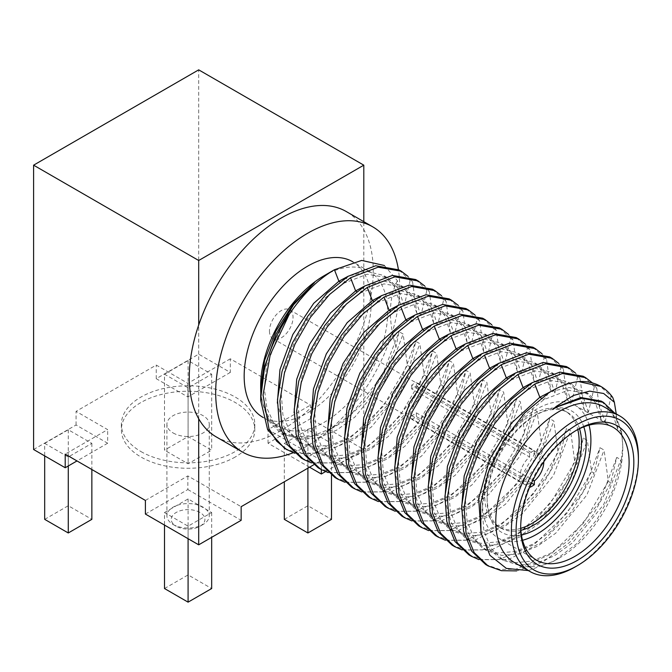 <?xml version="1.0" encoding="UTF-8"?>
<svg xmlns="http://www.w3.org/2000/svg" width="672" height="672" viewBox="0 0 672 672"><rect width="100%" height="100%" fill="white"/><g stroke="black" fill="none" stroke-linecap="round" stroke-linejoin="round"><path stroke-width="0.5" stroke-dasharray="3.36 2.52" d="M528.343 570.578L553.921 561.162L576.752 543.665L596.929 519.59L612.251 491.627L621.054 462.949L622.784 446.51L621.608 431.483L614.468 412.902M514.382 562.514A89.804 51.853 120 0 0 559.28 558.062A89.804 51.853 120 0 0 622.784 448.073A89.804 51.853 120 0 0 604.187 406.963M574.896 567.084A89.804 51.853 120 0 0 638.4 457.094M384.409 265.507L397.387 280.686L400.058 303.576L404.149 305.928L410.147 280.526L412.591 281.938L416.808 313.244L420.89 315.596L426.888 290.195L429.341 291.606L433.558 322.913L437.64 325.265L443.638 299.855L446.082 301.274L450.299 332.581L454.381 334.933L460.379 309.523L462.832 310.943L467.048 342.25L471.131 344.602L477.128 319.192L479.573 320.611L483.79 351.918L487.88 354.27L493.878 328.86L496.322 330.28L500.539 361.578L504.622 363.938L510.619 338.528L513.064 339.948L517.28 371.246L521.371 373.607L527.369 348.197L529.813 349.616L534.03 380.915L538.112 383.275L544.11 357.865L546.563 359.285L550.78 390.583L554.862 392.944L560.86 367.534L563.304 368.953L567.521 400.252L571.603 402.612L577.601 377.202L580.054 378.622L584.27 409.92L588.353 412.28L594.35 386.87L596.795 388.282L601.012 419.588L605.102 421.949L599.382 404.804L588.521 393.775L568.142 390.222L543.917 399.613L525.529 414.414L508.796 434.557L495.222 458.321L486.049 483.722L482.118 508.603L483.857 530.863L491.173 548.612L503.504 560.381L518.423 565.06L535.71 563.531L554.156 555.937L572.477 542.858L603.7 504.521L620.836 459.732L621.054 462.949M516.659 570.889L543.186 561.826L569.696 542.346L593.124 514.878L610.756 482.782L616.753 457.372L620.836 459.732M610.756 482.782L608.303 481.362L604.086 450.064L600.004 447.703L594.006 473.113L591.562 471.694L587.345 440.395L583.262 438.035L577.265 463.445L574.812 462.034L570.595 430.727L566.513 428.366L560.515 453.776L558.071 452.365L553.854 421.058L549.763 418.698L543.766 444.108L541.321 442.697L537.104 411.39L533.022 409.03L527.024 434.44L524.572 433.028L520.363 401.722L516.272 399.361L510.275 424.771L507.83 423.36L503.614 392.053L499.531 389.693L493.534 415.103L491.081 413.692L486.864 382.385L482.782 380.024L476.784 405.434L474.34 404.023L470.123 372.716L466.04 370.356L460.043 395.766L457.59 394.355L453.373 363.048L449.291 360.688L443.293 386.098L440.849 384.686L436.632 353.38L432.541 351.028L426.544 376.429L424.099 375.018L419.882 343.711L415.8 341.359L409.802 366.761L407.35 365.35L403.141 334.043L399.05 331.691L395.959 347.222L383.242 375.312L365.366 400.873L344.081 421.277L321.493 434.398L299.888 438.808L281.484 433.994L268.195 420.395L261.4 399.428L260.803 393.212M397.387 280.686C388.592 298.292 388.114 320.477 395.959 347.222M605.102 421.949L611.1 396.539L599.886 385.896M612.763 397.505L611.1 396.539M616.241 413.927L617.761 429.257L621.844 431.617M617.761 429.257L612.041 412.112L601.18 401.083M481.093 533.442L488.376 548.083L499.414 558.02L514.332 562.699L531.628 561.17L550.074 553.577L568.394 540.506L599.609 502.16L616.753 457.372M601.012 419.588L595.3 402.444L584.438 391.415L569.167 387.526L551.099 391.415M596.795 388.282L592.2 382.696M594.35 386.87L583.136 376.228M588.353 412.28L582.641 395.136L571.78 384.107L551.401 380.554L527.176 389.945L508.788 404.746L492.055 424.889L478.481 448.661L469.3 474.054L465.377 498.935L467.107 521.195L474.424 538.944L486.755 550.712L501.673 555.391L518.96 553.862L537.415 546.269L555.736 533.19L586.95 494.852L604.086 450.064M584.27 409.92L578.55 392.776L567.689 381.755L551.603 377.866L532.526 382.528M580.054 378.622L575.45 373.027M577.601 377.202L566.395 366.559M571.603 402.612L565.891 385.468L555.03 374.438L534.652 370.885L510.426 380.276L492.038 395.077L475.306 415.22L461.731 438.992L452.558 464.386L448.627 489.266L450.366 511.526L457.682 529.276L470.005 541.044L484.932 545.723L502.219 544.194L520.666 536.6L538.986 523.522L570.209 485.184L587.345 440.395M567.521 400.252L561.809 383.107L550.948 372.086L534.853 368.197L515.785 372.859M563.304 368.953L558.701 363.359M560.86 367.534L549.646 356.891M554.862 392.944L549.142 375.799L538.28 364.77L517.91 361.217L493.685 370.608L475.297 385.409L458.564 405.552L444.99 429.324L435.809 454.717L431.886 479.598L433.616 501.858L440.933 519.607L453.264 531.376L468.182 536.054L485.47 534.526L503.924 526.932L522.245 513.862L553.459 475.516L570.595 430.727M550.78 390.583L545.059 373.439L534.198 362.418L518.112 358.529L499.036 363.191M546.563 359.285L541.96 353.69M544.11 357.865L532.904 347.222M538.112 383.275L532.4 366.131L521.539 355.102L501.161 351.548L476.935 360.94L458.548 375.74L441.815 395.884L428.24 419.656L419.059 445.049L415.136 469.93L416.875 492.19L424.183 509.939L436.514 521.707L451.433 526.386L468.728 524.857L487.175 517.264L505.495 504.193L536.71 465.847L553.854 421.058M534.03 380.915L528.318 363.77L517.457 352.75L501.362 348.86L482.286 353.522M529.813 349.616L525.21 344.022M527.369 348.197L516.155 337.554M521.371 373.607L515.651 356.462L504.79 345.433L484.411 341.88L460.186 351.271L441.806 366.072L425.065 386.215L411.499 409.987L402.318 435.38L398.395 460.261L400.126 482.521L407.442 500.27L419.773 512.039L434.692 516.718L451.979 515.189L470.425 507.595L488.746 494.525L519.968 456.179L537.104 411.39M517.28 371.246L511.568 354.102L500.707 343.081L484.613 339.192L465.545 343.854M513.064 339.948L508.469 334.354M510.619 338.528L499.405 327.886M504.622 363.938L498.91 346.794L488.048 335.765L467.67 332.212L443.444 341.603L425.057 356.412L408.324 376.547L394.75 400.319L385.568 425.712L381.646 450.593L383.384 472.853L390.692 490.602L403.024 502.37L417.942 507.049L435.229 505.52L453.684 497.927L472.004 484.856L503.219 446.51L520.363 401.722M500.539 361.578L494.819 344.434L483.958 333.413L467.872 329.524L448.795 334.186M496.322 330.28L491.719 324.685M493.878 328.86L482.664 318.217M487.88 354.27L482.16 337.126L471.299 326.096L450.92 322.543L426.695 331.934L408.307 346.744L391.574 366.878L378 390.65L368.827 416.044L364.896 440.924L366.635 463.184L373.951 480.934L386.282 492.702L401.201 497.381L418.488 495.852L436.934 488.258L455.255 475.188L486.478 436.842L503.614 392.053M483.79 351.918L478.078 334.765L467.216 323.744L451.122 319.855L432.054 324.517M479.573 320.611L474.978 315.017M477.128 319.192L465.914 308.549M471.131 344.602L465.419 327.457L454.558 316.428L434.179 312.875L409.954 322.266L391.566 337.075L374.833 357.21L361.259 380.982L352.078 406.375L348.155 431.256L349.885 453.516L357.202 471.274L369.533 483.034L384.451 487.712L401.738 486.184L420.193 478.59L438.514 465.52L469.728 427.174L486.864 382.385M467.048 342.25L461.328 325.097L450.467 314.076L434.381 310.187L415.304 314.849M462.832 310.943L458.228 305.348M460.379 309.523L449.173 298.88M454.381 334.933L448.669 317.789L437.808 306.76L417.43 303.206L393.204 312.598L374.816 327.407L358.084 347.542L344.509 371.314L335.336 396.707L331.405 421.588L333.144 443.848L340.46 461.605L352.783 473.365L367.71 478.044L384.997 476.515L403.444 468.922L421.764 455.851L452.978 417.505L470.123 372.716M450.299 332.581L444.587 315.428L433.726 304.408L417.631 300.518L398.555 305.18M446.082 301.274L441.479 295.68M443.638 299.855L432.424 289.212M437.64 325.265L431.92 308.12L421.058 297.091L400.688 293.538L376.463 302.929L358.075 317.738L341.342 337.873L327.768 361.645L318.587 387.047L314.664 411.919L316.394 434.179L323.711 451.937L336.042 463.697L350.96 468.376L368.248 466.847L386.702 459.253L405.023 446.183L436.237 407.837L453.373 363.048M433.558 322.913L427.837 305.76L416.976 294.739L400.89 290.85L381.814 295.512M429.341 291.606L424.738 286.012M426.888 290.195L415.682 279.544M420.89 315.596L415.178 298.452L404.317 287.423L383.939 283.87L359.713 293.261L341.326 308.07L324.593 328.205L311.018 351.977L301.837 377.378L297.914 402.251L299.653 424.511L306.961 442.268L319.292 454.028L334.211 458.707L351.506 457.178L369.953 449.585L388.273 436.514L419.488 398.168L436.632 353.38M416.808 313.244L411.096 296.092L400.226 285.071L384.14 281.182L365.064 285.844M412.591 281.938L407.988 276.352M410.147 280.526L398.933 269.875M404.149 305.928L398.429 288.784L387.568 277.763L367.189 274.201L342.964 283.592L324.584 298.402L307.843 318.536L294.269 342.308L285.096 367.71L281.173 392.582L282.904 414.842L290.22 432.6L302.551 444.36L317.47 449.039L334.757 447.51L353.203 439.916L371.524 426.846L402.746 388.508L419.882 343.711M400.058 303.576L394.346 286.423L383.485 275.402L367.391 271.513L348.323 276.175M260.677 385.669A89.804 51.853 120 0 0 279.275 426.779A89.804 51.853 120 0 0 369.079 374.926A89.804 51.853 120 0 0 369.079 271.228A89.804 51.853 120 0 0 324.181 275.68M260.677 398.748L260.686 400.336M261.4 399.428L268.59 419.32L281.719 432.331L296.638 437.01L313.925 435.49L332.38 427.896L350.692 414.817L381.914 376.48L399.05 331.691M314.513 282.576L284.197 319.78L266.515 366.047L264.314 388.5L266.952 408.316L274.277 424.091L285.802 434.692L300.72 439.37L318.007 437.842L336.462 430.248L354.782 417.178L385.997 378.84L403.141 334.043M284.659 448.476L298.679 453.373L314.765 453.239L349.835 438.253L382.88 406.736L407.35 365.35M294.689 453.256L324.425 453.088L357.21 436.111L387.4 405.468L409.802 366.761M277.351 403.108L284.063 426.787L298.46 442L313.379 446.678L330.674 445.158L349.121 437.564L367.441 424.486L398.656 386.148L415.8 341.359M301.4 458.144L315.428 463.042L331.506 462.907L366.576 447.913L399.63 416.405L424.099 375.018M311.438 462.924L341.174 462.756L373.96 445.771L404.149 415.136L426.544 376.429M294.092 412.776L300.804 436.456L315.21 451.668L330.128 456.347L347.416 454.826L365.87 447.233L384.191 434.154L415.405 395.816L432.541 351.028M318.15 467.813L332.17 472.71L348.256 472.576L383.326 457.582L416.38 426.073L440.849 384.686M328.188 472.592L357.916 472.424L390.709 455.44L420.899 424.805L443.293 386.098M310.842 422.444L317.554 446.124L331.96 461.336L346.878 466.015L364.165 464.495L382.612 456.901L400.932 443.822L432.155 405.485L449.291 360.688M334.891 477.473L348.919 482.378L365.005 482.244L400.067 467.25L433.121 435.742L457.59 394.355M344.929 482.261L374.665 482.093L407.45 465.108L437.64 434.473L460.043 395.766M327.592 432.113L334.295 455.792L348.701 471.005L363.619 475.684L380.906 474.163L399.361 466.57L417.682 453.491L448.896 415.153L466.04 370.356M351.641 487.141L365.66 492.047L381.746 491.912L416.816 476.918L449.87 445.41L474.34 404.023M361.679 491.929L391.406 491.761L424.2 474.776L454.39 444.142L476.784 405.434M344.333 441.781L351.044 465.461L365.45 480.673L380.369 485.352L397.656 483.832L416.102 476.238L434.423 463.159L465.646 424.822L482.782 380.024M368.382 496.81L382.41 501.715L398.496 501.581L433.558 486.587L466.612 455.078L491.081 413.692M378.42 501.589L408.156 501.43L440.941 484.445L471.131 453.81L493.534 415.103M361.082 451.45L367.794 475.129L382.192 490.342L397.11 495.02L414.406 493.5L432.852 485.906L451.172 472.828L482.387 434.49L499.531 389.693M385.132 506.478L399.151 511.384L415.237 511.249L450.307 496.255L483.361 464.747L507.83 423.36M395.17 511.258L424.897 511.098L457.691 494.113L487.88 463.478L510.275 424.771M377.824 461.118L384.535 484.798L398.941 500.01L413.86 504.689L431.147 503.168L449.602 495.575L467.914 482.496L499.136 444.158L516.272 399.361M401.881 516.146L415.901 521.052L431.987 520.918L467.057 505.924L500.102 474.415L524.572 433.028M411.911 520.926L441.647 520.766L474.432 503.782L504.63 473.147L527.024 434.44M394.573 470.786L401.285 494.466L415.682 509.678L430.609 514.357L447.896 512.837L466.343 505.243L484.663 492.164L515.878 453.827L533.022 409.03M418.622 525.815L432.65 530.72L448.728 530.586L483.798 515.592L516.852 484.084L541.321 442.697M428.66 530.594L458.388 530.435L491.182 513.45L521.371 482.815L543.774 444.108M411.314 480.455L418.026 504.134L432.432 519.347L447.35 524.026L464.638 522.505L483.092 514.903L501.413 501.833L532.627 463.495L549.763 418.698M435.372 535.483L449.392 540.389L465.478 540.254L500.548 525.26L533.593 493.752L558.071 452.365M445.41 540.263L475.138 540.103L507.931 523.118L538.121 492.484L560.515 453.776M428.064 490.123L434.776 513.803L449.182 529.015L464.1 533.694L481.387 532.165L499.834 524.572L518.154 511.501L549.377 473.164L566.513 428.366M452.113 545.152L466.141 550.057L482.227 549.923L517.289 534.929L550.343 503.42L574.812 462.034M462.151 549.931L491.887 549.763L524.672 532.787L554.862 502.152L577.265 463.445M444.814 499.792L451.517 523.471L465.923 538.684L480.841 543.362L498.128 541.834L516.583 534.24L534.904 521.17L566.118 482.832L583.262 438.035M468.863 554.82L482.882 559.726L498.968 559.591L534.038 544.597L567.092 513.089L591.562 471.694M478.901 559.6L508.628 559.432L541.422 542.455L571.612 511.82L594.006 473.113M461.555 509.46L468.266 533.14L482.672 548.352L497.591 553.031L514.878 551.502L533.324 543.908L551.645 530.838L582.868 492.492L600.004 447.703M485.612 564.488L499.632 569.394L515.718 569.26L550.788 554.266L583.834 522.757L608.303 481.362M262.769 417.245A89.804 51.853 120 0 0 352.573 365.4A89.804 51.853 120 0 0 352.573 261.694M576.064 430.492A76.675 44.268 120 0 0 574.896 431.147L574.896 431.147A76.675 44.268 120 0 0 520.682 525.059A76.675 44.268 120 0 0 520.691 526.394M574.896 431.147L577.256 429.786L574.896 431.147M293.177 452.726A130.091 75.104 120 0 0 398.395 269.573M589.033 425.158A76.675 44.268 120 0 0 575.022 405.292A76.675 44.268 120 0 0 536.684 409.088A76.675 44.268 120 0 0 486.595 476.658A76.675 44.268 120 0 0 498.355 538.096A76.675 44.268 120 0 0 522.556 540.296M216.208 436.876A130.091 75.104 120 0 0 363.804 323.417A130.091 75.104 120 0 0 363.804 229.706A130.091 75.104 120 0 0 346.298 211.562M583.808 426.854A70.048 40.438 120 0 0 536.684 414.498L536.684 414.498A70.048 40.438 120 0 0 487.158 500.287A70.048 40.438 120 0 0 521.413 534.92M309.557 467.2L268.044 443.234L310.498 418.723L363.804 449.501L363.804 221.668M198.702 418.74L198.702 325.021M363.804 449.501L325.5 471.618M321.35 469.644L321.35 460.396L313.698 464.814M579.541 428.694A66.713 38.514 120 0 0 567.689 412.558A66.713 38.514 120 0 0 534.332 415.867L536.684 414.498L534.332 415.867A66.713 38.514 120 0 0 487.158 497.566A66.713 38.514 120 0 0 500.976 528.108A66.713 38.514 120 0 0 520.876 530.309M230.303 372.431L187.849 396.942L156.248 378.689L198.702 354.178L230.303 372.431L230.303 358.806L310.498 405.107L310.498 418.723M198.702 354.178L198.702 69.846M284.315 443.377L307.902 429.752L331.489 443.377L307.902 456.994L284.315 443.377L284.315 481.774M321.35 460.396L268.044 429.618L310.498 405.107M268.044 443.234L268.044 429.618M230.303 358.806L187.849 383.317L156.248 365.072L76.054 411.373L107.663 429.618L65.209 454.129M145.396 500.43L187.849 475.919L241.156 506.696M235.259 456.994A66.713 38.514 180 0 1 162.557 465.343A66.713 38.514 180 0 1 121.38 429.752A66.713 38.514 180 0 1 188.084 391.238A66.713 38.514 180 0 1 254.797 429.752A66.713 38.514 180 0 1 235.259 456.994M145.396 514.046L187.849 489.535L187.849 475.919M187.849 489.535L241.156 520.313M164.506 512.551L188.084 498.935L211.672 512.551L188.084 526.168L164.506 512.551L164.506 525.076M520.758 528.352A66.713 38.514 -60 0 1 498.616 526.747A66.713 38.514 -60 0 1 484.798 496.205A66.713 38.514 -60 0 1 531.972 414.498A66.713 38.514 -60 0 1 565.328 411.197A66.713 38.514 -60 0 1 577.794 429.568M33.6 449.501L76.054 424.99L107.663 443.234L107.663 429.618M107.663 443.234L76.994 460.942M44.688 443.377L68.275 429.752L91.854 443.377L68.275 456.994L44.688 443.377L44.688 455.902M156.248 378.689L156.248 365.072M76.054 424.99L76.054 411.373M164.506 374.195L188.084 360.578L211.672 374.195L188.084 387.811L164.506 374.195L164.506 450.181L188.084 436.565L211.672 450.181L188.084 463.798L164.506 450.181M187.849 396.942L187.849 383.317M284.315 519.355L307.902 505.739L331.489 519.355M307.902 429.752L307.902 505.739M307.902 456.994L307.902 468.157M331.489 443.377L331.489 475.272M140.918 451.542A66.713 38.514 0 0 0 235.259 451.542A66.713 38.514 0 0 0 254.797 424.309A66.713 38.514 0 0 0 188.084 385.795A66.713 38.514 0 0 0 121.38 424.309A66.713 38.514 0 0 0 140.918 451.542M164.506 588.538L188.084 574.913L211.672 588.538M188.084 498.935L188.084 574.913M188.084 526.168L188.084 538.692M211.672 512.551L211.672 537.331M529.612 456.994L529.612 453.256A21.185 12.23 -60 0 1 534.332 450.534L416.396 382.444L416.396 386.182A16.674 9.626 120 0 0 411.684 388.903L529.612 456.994A16.674 9.626 120 0 0 520.178 475.776A16.674 9.626 120 0 0 523.631 483.412A16.674 9.626 120 0 0 529.612 483.672L529.612 487.393L411.684 419.328L411.684 415.59A16.674 9.626 120 0 0 416.396 412.868L532.921 480.136M44.688 519.355L68.275 505.739L91.854 519.355M68.275 429.752L68.275 505.739M68.275 456.994L68.275 465.982M91.854 443.377L91.854 469.518M188.084 360.578L188.084 436.565M188.084 387.811L188.084 463.798M211.672 374.195L211.672 450.181M173.107 432.953A21.185 12.23 0 0 0 196.19 435.607A21.185 12.23 0 0 0 209.269 424.309A21.185 12.23 0 0 0 188.084 412.079A21.185 12.23 0 0 0 166.908 424.309A21.185 12.23 0 0 0 173.107 432.953M529.612 453.256L411.684 385.165A21.185 12.23 -60 0 1 416.396 382.444M534.332 450.534L534.332 454.264A16.674 9.626 120 0 1 540.313 454.524A16.674 9.626 120 0 1 543.757 461.807M531.518 483.067L416.396 416.598A21.185 12.23 -60 0 1 411.684 419.328M173.107 524.462A21.185 12.23 0 0 0 203.062 524.462A21.185 12.23 0 0 0 209.269 515.819A21.185 12.23 0 0 0 188.084 503.588A21.185 12.23 0 0 0 166.908 515.819A21.185 12.23 0 0 0 173.107 524.462L176.173 526.235A16.842 9.727 0 0 0 199.996 526.235A16.842 9.727 0 0 0 199.996 512.484A16.842 9.727 0 0 0 176.173 512.484A16.842 9.727 0 0 0 176.173 526.235L173.107 524.462M411.684 388.903L411.684 385.165M269.455 331.027A16.674 9.626 120 0 0 272.916 338.663A16.674 9.626 120 0 0 289.59 329.036A16.674 9.626 120 0 0 289.59 309.775A16.674 9.626 120 0 0 276.738 314.244A16.674 9.626 120 0 0 269.455 331.027M416.396 386.182L534.332 454.264M411.684 415.59L529.612 483.672M416.396 412.868L416.396 416.598M548.612 392.935L543.917 399.613L541.22 398.051M532.283 382.679L527.176 389.945L524.202 388.231M515.533 373.01L510.426 380.276L507.461 378.563M498.792 363.342L493.685 370.608L490.711 368.894M482.042 353.674L476.935 360.94L473.962 359.226M465.293 344.005L460.186 351.271L457.22 349.558M448.552 334.337L443.444 341.603L440.471 339.889M431.802 324.668L426.695 331.934L423.73 330.221M415.061 315L409.954 322.266L406.98 320.552M398.311 305.332L393.204 312.598L390.239 310.884M381.57 295.663L376.463 302.929L373.489 301.216M364.82 285.995L359.713 293.261L356.74 291.547M348.071 276.326L342.964 283.592L339.998 281.879M622.784 448.073L622.784 446.51M559.28 558.062L553.921 561.162M503.504 560.381L499.414 558.02M588.521 393.775L584.438 391.415M571.78 384.107L567.689 381.755M555.03 374.438L550.948 372.086M538.28 364.77L534.198 362.418M521.539 355.102L517.457 352.75M504.79 345.433L500.707 343.081M488.048 335.765L483.958 333.413M471.299 326.096L467.216 323.744M454.558 316.428L450.467 314.076M437.808 306.76L433.726 304.408M421.058 297.091L416.976 294.739M404.317 287.423L400.226 285.071M387.568 277.763L383.485 275.402M285.802 434.692L281.719 432.331M302.551 444.36L298.46 442M319.292 454.028L315.21 451.668M336.042 463.697L331.96 461.336M352.783 473.365L348.701 471.005M369.533 483.034L365.45 480.673M386.282 492.702L382.192 490.342M403.024 502.37L398.941 500.01M419.773 512.039L415.682 509.678M436.514 521.707L432.432 519.347M453.264 531.376L449.182 529.015M470.005 541.044L465.923 538.684M486.755 550.712L482.672 548.352M369.079 271.228L352.985 261.937M279.275 426.779L263.155 417.472M520.682 525.059L520.682 527.78M613.234 427.35L575.022 405.292M536.558 560.154L498.355 538.096M487.158 497.566L487.158 500.287M567.689 412.558L565.328 411.197M500.976 528.108L498.616 526.747M121.38 424.309L121.38 429.752M254.797 424.309L254.797 429.752M209.269 515.819L209.269 424.309M166.908 515.819L166.908 424.309M272.916 338.663L523.631 483.412M289.59 309.775L540.313 454.524M199.996 526.235L203.062 524.462"/><path stroke-width="1.01" d="M614.468 412.902L603.439 402.394L582.019 398.227L556.744 407.014L552.653 409.525L556.357 406.342L573.418 395.48L589.638 391.129L603.666 393.49L614.359 402.259L612.763 397.505A105.907 61.144 120 0 0 600.852 386.45A105.907 61.144 120 0 0 578.584 381.578C568.999 382.62 559.003 386.408 548.612 392.935L524.723 412.877L503.857 440.168L488.502 471.719L480.53 503.882L480.992 532.904L489.93 555.316L506.36 568.403L528.343 570.578M638.4 459.816L638.4 457.094A89.804 51.853 120 0 0 619.802 415.976L604.187 406.963A89.804 51.853 120 0 0 559.28 411.415A89.804 51.853 120 0 0 500.615 490.552A89.804 51.853 120 0 0 514.382 562.514L529.998 571.528A89.804 51.853 120 0 0 574.896 567.084L577.256 565.723A86.47 49.921 120 0 0 638.4 459.816A86.47 49.921 120 0 0 577.256 424.511A86.47 49.921 120 0 0 516.113 530.418A86.47 49.921 120 0 0 577.256 565.723M619.802 415.976A89.804 51.853 120 0 0 574.896 420.428A89.804 51.853 120 0 0 516.23 499.565A89.804 51.853 120 0 0 529.998 571.528M603.439 402.394L601.18 401.083L580.81 397.53L556.584 406.921L552.653 409.525M614.359 402.259L616.241 413.927M600.852 386.45L578.584 381.578M551.099 391.415L539.834 397.253L511.728 422.831L489.728 459.102L478.666 498.674L481.093 533.442M592.2 382.696L585.589 377.639L562.338 373.523L534.727 384.09L513.778 400.814L494.693 423.587L479.195 450.484L468.686 479.22L464.125 507.377L465.99 532.552L474.18 552.628L488.057 565.908L501.396 570.688L516.659 570.889M585.589 377.639L583.136 376.228L559.894 372.112L532.283 382.679L511.325 399.403L492.248 422.176L476.75 449.064L466.234 477.809L461.681 505.957L463.546 531.14L471.727 551.216L485.612 564.488L488.057 565.908M532.526 382.528L523.085 387.584L497.902 409.685L477.053 440.84L464.167 475.994L461.555 509.46M575.45 373.027L568.84 367.97L545.588 363.854L517.978 374.422L497.028 391.146L477.952 413.918L462.454 440.815L451.937 469.552L447.384 497.708L449.24 522.883L457.43 542.959L471.307 556.24L478.901 559.6M568.84 367.97L566.395 366.559L543.144 362.443L515.533 373.01L494.584 389.735L475.499 412.507L460.001 439.404L449.492 468.14L444.931 496.297L446.796 521.472L454.986 541.548L468.863 554.82L471.307 556.24M515.785 372.859L506.344 377.916L481.152 400.016L460.303 431.172L447.418 466.326L444.814 499.792M558.701 363.359L552.09 358.302L528.847 354.186L501.236 364.753L480.287 381.478L461.202 404.25L445.704 431.147L435.196 459.883L430.634 488.04L432.499 513.215L440.689 533.291L454.566 546.571L462.151 549.931M552.09 358.302L549.646 356.891L526.394 352.775L498.792 363.342L477.834 380.066L458.758 402.839L443.26 429.736L432.743 458.472L428.19 486.629L430.046 511.804L438.236 531.88L452.113 545.152L454.566 546.571M499.036 363.191L489.594 368.248L464.402 390.348L443.562 421.504L430.676 456.658L428.064 490.123M541.96 353.69L535.349 348.634L512.098 344.518L484.487 355.085L463.537 371.809L444.461 394.582L428.963 421.478L418.446 450.215L413.893 478.372L415.75 503.546L423.94 523.622L437.816 536.903L445.41 540.263M535.349 348.634L532.904 347.222L509.653 343.106L482.042 353.674L461.093 370.398L442.008 393.17L426.51 420.067L416.002 448.804L411.44 476.96L413.305 502.135L421.495 522.211L435.372 535.483L437.816 536.903M482.286 353.522L472.853 358.579L447.661 380.68L426.812 411.835L413.927 446.989L411.314 480.455M525.21 344.022L518.599 338.965L495.356 334.849L467.746 345.416L446.796 362.149L427.711 384.913L412.213 411.81L401.696 440.555L397.144 468.703L399.008 493.878L407.198 513.954L421.075 527.234L428.66 530.594M518.599 338.965L516.155 337.554L492.904 333.438L465.293 344.005L444.343 360.73L425.267 383.502L409.769 410.399L399.252 439.135L394.699 467.292L396.556 492.467L404.746 512.543L418.622 525.815L421.075 527.234M465.545 343.854L456.103 348.911L430.912 371.011L410.063 402.167L397.186 437.321L394.573 470.786M508.469 334.354L501.858 329.297L478.607 325.181L450.996 335.748L430.046 352.472L410.97 375.245L395.464 402.142L384.955 430.878L380.402 459.035L382.259 484.21L390.449 504.286L404.326 517.566L411.911 520.926M501.858 329.297L499.405 327.886L476.162 323.77L448.552 334.337L427.602 351.061L408.517 373.834L393.019 400.722L382.511 429.467L377.95 457.624L379.814 482.798L388.004 502.874L401.881 516.146L404.326 517.566M448.795 334.186L439.362 339.242L414.17 361.343L393.322 392.498L380.436 427.652L377.824 461.118M491.719 324.685L485.108 319.628L461.866 315.512L434.255 326.08L413.297 342.812L394.22 365.576L378.722 392.473L368.206 421.21L363.653 449.366L365.518 474.541L373.699 494.617L387.576 507.898L395.17 511.258M485.108 319.628L482.664 318.217L459.413 314.101L431.802 324.668L410.852 341.393L391.776 364.165L376.278 391.062L365.761 419.798L361.2 447.955L363.065 473.13L371.255 493.206L385.132 506.478L387.576 507.898M432.054 324.517L422.612 329.574L397.421 351.674L376.572 382.83L363.686 417.984L361.082 451.45M474.978 315.017L468.367 309.96L445.116 305.844L417.505 316.411L396.556 333.144L377.471 355.916L361.973 382.805L351.464 411.55L346.903 439.698L348.768 464.873L356.958 484.949L370.835 498.229L378.42 501.589M468.367 309.96L465.914 308.549L442.663 304.433L415.061 315L394.103 331.724L375.026 354.497L359.528 381.394L349.012 410.13L344.459 438.287L346.324 463.462L354.505 483.538L368.382 496.81L370.835 498.229M415.304 314.849L405.863 319.906L380.68 342.006L359.831 373.162L346.945 408.316L344.333 441.781M458.228 305.348L451.618 300.292L428.375 296.176L400.756 306.743L379.806 323.476L360.73 346.24L345.232 373.136L334.715 401.881L330.162 430.03L332.018 455.204L340.208 475.28L354.085 488.561L361.679 491.929M451.618 300.292L449.173 298.88L425.922 294.764L398.311 305.332L377.362 322.056L358.277 344.828L342.779 371.725L332.27 400.462L327.709 428.618L329.574 453.793L337.764 473.869L351.641 487.141L354.085 488.561M398.555 305.18L389.122 310.237L363.93 332.338L343.081 363.493L330.196 398.647L327.592 432.113M441.479 295.68L434.868 290.623L411.625 286.507L384.014 297.074L363.065 313.807L343.98 336.571L328.482 363.468L317.974 392.213L313.412 420.361L315.277 445.536L323.467 465.612L337.344 478.892L344.929 482.261M434.868 290.623L432.424 289.212L409.172 285.096L381.57 295.663L360.612 312.388L341.536 335.16L326.038 362.057L315.521 390.793L310.968 418.95L312.824 444.125L321.014 464.201L334.891 477.473L337.344 478.892M381.814 295.512L372.372 300.569L347.18 322.669L326.34 353.825L313.454 388.979L310.842 422.444M424.738 286.012L418.127 280.955L394.876 276.847L367.265 287.406L346.315 304.139L327.239 326.903L311.741 353.8L301.224 382.544L296.671 410.693L298.528 435.868L306.718 455.944L320.594 469.224L328.188 472.592M418.127 280.955L415.682 279.544L392.431 275.428L364.82 285.995L343.871 302.719L324.786 325.492L309.288 352.388L298.78 381.125L294.218 409.282L296.083 434.456L304.273 454.532L318.15 467.813L320.594 469.224M365.064 285.844L355.631 290.9L330.439 313.001L309.59 344.156L296.705 379.31L294.092 412.776M407.988 276.352L401.377 271.286L378.134 267.179L350.524 277.746L329.574 294.47L310.489 317.234L294.991 344.131L284.474 372.876L279.922 401.024L281.786 426.199L289.976 446.275L303.853 459.556L311.438 462.924M401.377 271.286L398.933 269.875L375.682 265.759L348.071 276.326L327.121 293.051L308.045 315.823L292.547 342.72L282.03 371.456L277.477 399.613L279.334 424.788L287.524 444.864L301.4 458.144L303.853 459.556M348.323 276.175L338.881 281.232L313.69 303.332L292.841 334.488L279.964 369.642L277.351 403.108M339.998 281.879L338.881 281.232L334.429 269.758L361.704 260.417L384.409 265.507M324.181 275.68L334.429 269.758L324.181 275.68A89.804 51.853 120 0 0 260.677 385.669L260.677 388.601L264.592 360.452L275.89 331.128L293.21 304.097L314.513 282.576L293.563 304.786L276.158 333.908L264.684 366.442L260.677 398.748M260.803 393.212L260.677 388.601M334.429 269.758C317.638 279.636 302.509 294.596 289.061 314.647A105.907 61.144 120 0 0 260.677 398.807A105.907 61.144 120 0 0 260.686 400.336L267.658 429.761L284.659 448.476L294.689 453.256M289.061 314.647L270.236 354.715L263.046 395.044L268.951 428.694L276.637 441.134L287.104 449.887M577.256 429.786L577.256 429.786A80.01 46.192 120 0 0 520.682 527.78A80.01 46.192 120 0 0 577.256 560.448A80.01 46.192 120 0 0 633.83 462.454A80.01 46.192 120 0 0 577.256 429.786L577.256 429.786M352.985 261.937L352.573 261.694A89.804 51.853 120 0 0 307.667 266.146A89.804 51.853 120 0 0 249.001 345.282A89.804 51.853 120 0 0 262.769 417.245L263.155 417.472M520.691 526.394A76.675 44.268 120 0 0 536.558 560.154A76.675 44.268 120 0 0 613.234 515.886A76.675 44.268 120 0 0 613.234 427.35A76.675 44.268 120 0 0 576.064 430.492M398.395 269.573A130.091 75.104 120 0 0 372.708 226.817A130.091 75.104 120 0 0 307.667 233.26A130.091 75.104 120 0 0 222.684 347.886A130.091 75.104 120 0 0 242.626 452.13A130.091 75.104 120 0 0 293.177 452.726M522.556 540.296A76.675 44.268 120 0 0 575.022 493.828A76.675 44.268 120 0 0 589.033 425.158M372.708 226.817L346.298 211.562A130.091 75.104 120 0 0 281.249 218.005A130.091 75.104 120 0 0 198.702 325.021A130.091 75.104 120 0 0 198.702 418.74A130.091 75.104 120 0 0 216.208 436.876L242.626 452.13M521.413 534.92A70.048 40.438 120 0 0 571.712 491.912A70.048 40.438 120 0 0 583.808 426.854M363.804 221.668L363.804 165.169L198.702 260.492L33.6 165.169L198.702 69.846L363.804 165.169M198.702 325.021L198.702 260.492M325.5 471.618L321.35 474.012L321.35 469.644M313.698 464.814L241.156 506.696L241.156 520.313L198.702 544.824L198.702 418.74M520.876 530.309A66.713 38.514 120 0 0 567.689 489.594A66.713 38.514 120 0 0 579.541 428.694M198.702 544.824L145.396 514.046L145.396 500.43L65.209 454.129L65.209 467.746L33.6 449.501L33.6 165.169M321.35 474.012L309.557 467.2M577.794 429.568A66.713 38.514 -60 0 1 520.758 528.352M76.994 460.942L65.209 467.746M284.315 481.774L284.315 519.355L307.902 532.972L307.902 468.157M331.489 475.272L331.489 519.355L307.902 532.972M164.506 525.076L164.506 588.538L188.084 602.154L188.084 538.692M211.672 537.331L211.672 588.538L188.084 602.154M532.921 480.136L534.332 480.95L534.332 484.688A21.185 12.23 -60 0 1 529.612 487.41L529.612 487.393M44.688 455.902L44.688 519.355L68.275 532.972L68.275 465.982M91.854 469.518L91.854 519.355L68.275 532.972M534.332 480.95A16.674 9.626 120 0 0 543.757 461.807M534.332 484.688L531.518 483.067M556.744 407.014L556.357 406.342M541.22 398.051L539.834 397.253L534.727 384.09M524.202 388.231L523.085 387.584L517.978 374.422M507.461 378.563L506.344 377.916L501.236 364.753M490.711 368.894L489.594 368.248L484.487 355.085M473.962 359.226L472.853 358.579L467.746 345.416M457.22 349.558L456.103 348.911L450.996 335.748M440.471 339.889L439.362 339.242L434.255 326.08M423.73 330.221L422.612 329.574L417.505 316.411M406.98 320.552L405.863 319.906L400.756 306.743M390.239 310.884L389.122 310.237L384.014 297.074M373.489 301.216L372.372 300.569L367.265 287.406M356.74 291.547L355.631 290.9L350.524 277.746"/></g></svg>
